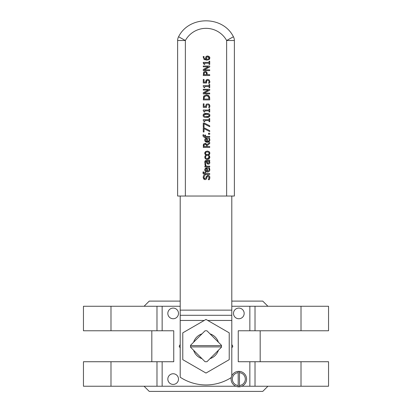 <?xml version="1.0" encoding="UTF-8"?>
<svg xmlns="http://www.w3.org/2000/svg" width="412" height="412" viewBox="0 0 412 412"><rect width="100%" height="100%" fill="white"/><g stroke="black" fill="none" stroke-linecap="round" stroke-linejoin="round"><path stroke-width="0.62" d="M231.245 377.567A46.87 46.87 0 0 1 180.204 377.212L180.204 196.035M231.796 196.035L231.796 375.868M180.204 315.293L231.796 315.293L180.204 315.293M209.064 64.39L209.718 64.39L209.718 61.244L209.064 61.244L209.064 62.387L203.25 62.387L203.25 63.057L204.151 64.39L204.738 64.39L204.738 63.216L209.064 63.216L209.064 64.39M203.976 63.438L203.616 63.134M204.857 170.501L204.743 169.765C204.815 171.176 205.681 171.922 207.329 172C208.961 171.964 209.796 171.15 209.832 169.564L209.425 167.916L208.534 167.916L209.121 169.574L208.673 170.753L207.385 171.176L207.385 167.823L205.284 168.364L204.764 169.42M206.762 168.621L206.762 171.176L205.794 170.779L205.413 169.811L205.789 168.894L206.762 168.621L205.789 168.894M209.425 167.916L209.744 170.341M208.199 171.897L207.329 172M205.284 168.364L206.942 167.823M209.121 169.574L209.075 169.121M209.018 168.894L208.905 168.58M205.753 164.476L204.908 164.434L205.603 166.185L204.882 166.185L204.882 166.999L209.718 166.999L209.718 166.185L206.288 166.185L205.717 164.913M204.882 164.764L204.908 164.434L204.882 164.764M205.603 166.185L205.202 165.681M208.256 179.683L209.332 179.683L209.837 177.567L209.25 175.883L207.88 175.301L206.257 176.578L205.918 177.902L204.913 178.741L203.899 177.412L204.599 175.548L203.574 175.548L203.157 177.469L203.688 179.024L205.001 179.637L206.165 179.22L207.03 176.985L208.019 176.192L209.095 177.629L208.256 179.683M204.012 178.077L204.517 178.659M205.918 177.902L206.397 176.207M207.432 175.347L208.184 175.321M208.627 175.455L209.584 176.367M209.682 176.583L209.79 176.969M209.837 177.464L209.811 178.092M209.713 178.674L209.332 179.683M207.03 176.985L206.659 178.411M206.736 178.154L206.165 179.22M205.289 179.622L204.414 179.539M203.425 175.893L203.574 175.548M205.413 151.662L207.303 151.075L205.413 151.662L204.743 153.233L204.852 152.507M204.872 154.006L204.743 153.233L205.418 154.799L207.303 155.396L206.417 155.298M205.861 155.103L205.418 154.799M205.444 153.233L205.902 152.255L207.303 151.915L208.693 152.26L209.157 153.233L208.688 154.212L207.303 154.557L205.902 154.212L205.444 153.233M208.081 155.324L207.303 155.396L209.167 154.819L209.857 153.233L209.507 154.448M209.167 154.819L208.678 155.128M209.749 152.507L209.857 153.233L209.188 151.662L207.509 151.075M203.652 172.664L203.77 171.943L203.018 171.943L203.394 173.982L204.882 174.405L204.882 174.956L205.557 174.956L205.557 174.405L209.718 174.405L209.718 173.591L205.557 173.591L205.557 172.268L204.882 172.268L204.718 173.617L203.652 172.664L203.77 171.984M204.718 174.405L204.089 174.338M203.075 173.519L202.998 172.092M205.022 143.371L203.61 144.102L203.27 147.403L209.718 147.403L209.718 146.548L207.154 146.548L207.154 145.565L209.718 143.525L209.718 142.413L206.912 144.705L205.022 143.371L205.552 143.428M205.088 144.262L204.234 144.669L205.088 144.262L206.103 144.627L205.088 144.262M206.103 144.627L206.438 146.548L204.012 146.548L204.234 144.669M205.912 143.551L206.912 144.705M203.425 144.463L203.806 143.85M203.27 145.74L203.281 145.328M203.307 145.019L203.363 144.663M209.857 162.678L209.208 161.102L209.718 161.102L209.718 160.289L206.412 160.289L205.125 160.814L204.764 162.277L204.985 163.755L205.815 163.755L205.65 161.432L206.536 161.102L206.901 163.26L208.317 164.146L209.43 163.719L209.847 162.41M208.529 161.102L209.105 162.385L208.261 163.301L207.385 162.555L207.185 161.102L208.529 161.102M204.985 163.755L204.81 162.905M204.785 162.699L204.846 161.432M206.072 160.309L206.412 160.289M209.208 161.102L209.62 161.695M207.185 161.102L207.277 162.034M209.708 163.322L209.389 163.755M208.935 164.028L207.942 164.11M207.56 163.986L206.773 162.91M206.644 162.302L206.577 161.638M206.381 161.102L205.65 161.432L205.485 162.282M208.992 139.102L209.09 139.508M209.121 139.874L208.673 141.048L207.385 141.47L207.385 138.123L205.526 138.468M208.637 141.079L209.049 140.42M206.191 138.195L206.942 138.123M205.083 138.88L204.774 139.663M206.762 138.916L205.789 139.194L206.762 138.916L206.762 141.47L205.876 141.146M206.762 141.47L205.794 141.074L205.413 140.106L205.789 139.194M204.857 140.801L204.743 140.059C204.815 141.47 205.681 142.217 207.329 142.3L205.485 141.713M209.502 141.249L207.329 142.3C208.961 142.258 209.796 141.45 209.832 139.864L209.729 140.708M209.832 139.864L209.693 138.947L209.832 139.864M208.534 138.257L208.905 138.88L208.534 138.211L209.425 138.211L209.693 138.947L209.471 138.334M207.313 159.48L209.208 158.852L209.832 157.219L209.451 155.793L208.534 155.793L209.121 157.235L208.642 158.265L207.313 158.635L205.959 158.254L205.48 157.235L206.057 155.793L205.14 155.793L204.769 157.219L205.428 158.852L206.829 159.449M207.313 158.635L209.121 157.235L209.038 156.699M208.853 156.277L208.534 155.839M209.451 155.793L209.806 157.605M209.208 158.852L208.935 159.068M204.939 158.136L204.882 156.452M206.057 155.839L205.696 156.395M203.77 134.791L203.018 134.75L202.941 135.584L203.394 136.789L204.882 137.211L204.882 137.763L205.557 137.763L205.557 137.211L209.718 137.211L209.718 136.398L205.557 136.398L205.557 135.074L204.882 135.074L204.882 136.423L203.652 135.471L203.77 134.791L203.652 135.471M202.941 135.589L203.003 134.858M204.718 137.211L204.089 137.145M208.487 134.245L209.718 134.245L209.718 133.21L208.487 133.21L208.487 134.245M203.27 131.948L204.028 131.948L204.028 128.621L209.718 131.567L209.718 130.645L204.239 127.854L203.27 127.854L203.27 131.948M209.718 126.726L209.718 125.809L204.239 123.018L203.27 123.018L203.27 127.107L204.028 127.107L204.028 123.78L209.718 126.726M204.151 121.72L204.738 121.72L204.738 120.551L209.064 120.551L209.064 121.72L209.718 121.72L209.718 118.574L209.064 118.574L209.064 119.717L203.25 119.717L203.25 120.386L204.151 121.669M209.028 116.998L206.5 117.497C208.75 117.518 209.873 116.833 209.857 115.432C209.893 114.047 208.771 113.362 206.494 113.372C204.254 113.352 203.137 114.036 203.142 115.432C203.095 116.823 204.218 117.513 206.5 117.497L205.253 117.415M208.462 114.479L209.142 115.432L208.446 116.4L204.537 116.395L203.858 115.432L204.527 114.485L208.462 114.479M206.5 116.617L207.638 116.575M208.446 116.4L208.833 116.179M209.028 115.932L209.142 115.432M203.976 113.872L207.736 113.455M208.498 113.63L209.044 113.877M209.723 114.675L209.723 116.194M204.517 114.49L204.028 114.845M205.634 114.279L205.258 114.315M205.181 114.325L204.815 114.397M207.931 114.34L207.035 114.263M203.173 115.834L203.276 114.675M206.551 107.141L206.438 106.198M206.438 106.095L206.736 105.039L206.438 106.095M206.736 105.039L207.669 104.674L208.719 105.003L207.669 104.674M208.874 105.173L209.064 105.575M209.111 105.935L208.92 106.883M208.575 107.578L209.492 107.64L209.857 105.951L209.754 106.862M209.61 107.357L209.492 107.64M209.832 105.565L209.224 104.37L208.034 103.824M207.241 103.824L206.113 104.463L205.712 105.956L206.113 104.463M205.712 105.956L205.748 106.543L205.712 105.956M205.748 106.543L204.028 106.543L204.028 103.834L203.27 103.834L203.27 107.372L206.597 107.372M209.064 112.038L209.718 112.038L209.718 108.892L209.064 108.892L209.064 110.04L203.25 110.04L203.25 110.71L204.151 112.038L204.738 112.038L204.738 110.869L209.064 110.869L209.064 112.038M203.25 86.319L204.151 87.653L204.738 87.653L204.738 86.484L209.064 86.484L209.064 87.653L209.718 87.653L209.718 84.506L209.064 84.506L209.064 85.65L203.25 85.65L203.25 86.319M209.718 98.432L209.203 96.145L206.5 94.827L203.786 96.135L203.27 99.915L209.718 99.915L209.615 97.139M206.489 95.723L208.549 96.619L208.977 99.055L204.012 99.055L204.398 96.702L206.489 95.723M208.935 97.675L208.889 97.402M203.41 97.005L204.156 95.682M206.5 94.827L208.699 95.584M204.398 96.702L204.105 97.433M206.422 71.822L205.217 71.451L203.672 72.218L203.27 75.525L209.718 75.525L209.718 74.67L207.318 74.67L206.649 72.012L207.262 73.248M205.243 72.342L206.196 72.708L206.587 74.67L204.012 74.67L204.259 72.811L205.243 72.342L206.16 72.672M205.217 71.451L206.01 71.6M203.523 72.481L203.894 71.956M204.161 93.097L209.718 90.243L209.718 89.286L203.27 89.286L203.27 90.084L208.379 90.084L203.27 92.679L203.27 93.9L209.718 93.9L209.718 93.097L204.161 93.097M208.379 66.821L203.27 69.417L203.27 70.632L209.718 70.632L209.718 69.834L204.161 69.834L209.718 66.981L209.718 66.018L203.27 66.018L203.27 66.821L208.379 66.821M209.857 81.566L209.224 79.98L207.674 79.408L206.113 80.072L205.748 82.153L204.028 82.153L204.028 79.449L203.27 79.449L203.27 82.987L206.597 82.987L206.736 80.654L207.669 80.288L208.719 80.618L209.111 81.55L208.575 83.25L209.492 83.25L209.857 81.566L209.754 82.472M205.748 82.153L205.717 81.365M205.712 81.571L206.324 79.84M207.674 79.408L208.034 79.434M208.575 83.188L208.92 82.493M209.111 81.55L208.719 80.618L207.669 80.288M206.736 80.654L206.453 82.101M206.525 82.616L206.597 82.987M203.209 56.66L204.192 59.457L206.886 60.162L209.27 59.452L209.857 58.03L209.25 56.583L207.633 55.981L205.985 56.681L205.603 57.927L206.052 59.271L204.44 58.684L203.899 57.386L204.069 56.537L203.24 56.537L203.152 57.165M204.62 59.714L203.832 59.143M209.703 57.232L209.857 58.03L208.951 59.694M206.541 57.294L207.669 56.856L209.152 58.025L208.786 58.828L209.152 58.025L208.786 58.828L206.675 59.271L206.319 58.123L206.541 57.294M206.319 58.123L206.412 58.71M206.664 56.15L208.014 56.006M205.825 56.923L206.221 56.423M205.603 57.927L206.052 59.271M204.069 56.573L203.899 57.386M208.807 57.206L208.199 56.907M206.675 59.271L207.082 59.287M185.359 196.035L185.359 40.51L178.587 36.761A7.74 7.74 0 0 0 177.624 40.51L177.624 196.035L234.377 196.035L234.377 40.51A7.74 7.74 0 0 0 234.351 39.835A7.74 7.74 0 0 1 234.377 40.51A7.74 7.74 0 0 0 233.413 36.761L226.641 40.51L226.641 196.035M190.55 347.223L205.032 361.7A15.481 15.481 0 0 0 206.968 361.7L221.45 347.223A15.481 15.481 0 0 0 221.465 346.899L190.535 346.899A15.481 15.481 0 0 0 190.55 347.223M206 319.439L182.779 332.844L182.779 359.655L206 373.061L229.221 359.655L229.221 332.844L206 319.439M231.796 348.006L232.811 346.25L231.796 344.499M180.204 344.499L179.189 346.25L180.204 348.006M210.017 333.849A13.035 13.035 0 0 1 218.401 342.238M201.983 358.656A13.035 13.035 0 0 1 193.599 350.267M218.401 350.267A13.035 13.035 0 0 1 210.017 358.656M193.599 342.238A13.035 13.035 0 0 1 201.983 333.849M190.535 346.899A15.481 15.481 0 0 1 190.535 345.606L221.465 345.606A15.481 15.481 0 0 0 221.45 345.282L206.968 330.805A15.481 15.481 0 0 0 205.032 330.805L190.55 345.282A15.481 15.481 0 0 0 190.535 345.606M221.465 345.606A15.481 15.481 0 0 1 221.465 346.899M110.988 386.24L83.456 386.24L83.456 361.731L110.988 361.731L110.988 386.24L235.875 386.24M255.018 386.24L255.018 361.731L328.544 361.731L328.544 386.24L241.798 386.24M301.012 361.731L301.012 386.24M156.982 386.24L156.982 361.731L110.988 361.731M255.018 361.731L249.857 361.731L249.857 386.24M162.143 386.24L162.143 361.731L156.982 361.731M144.082 386.24L149.242 391.4L262.758 391.4L267.918 386.24M110.988 306.265L83.456 306.265L83.456 330.774L110.988 330.774L110.988 306.265L180.204 306.265M231.796 306.265L328.544 306.265L328.544 330.774L301.012 330.774L301.012 306.265M301.012 330.774L255.018 330.774L255.018 306.265M156.982 306.265L156.982 330.774L110.988 330.774M255.018 330.774L249.857 330.774L249.857 306.265M249.857 361.731L238.249 361.731L238.249 330.774L249.857 330.774M162.143 306.265L162.143 330.774L156.982 330.774M162.143 361.731L173.751 361.731L173.751 330.774L162.143 330.774M178.494 313.414A5.33 5.33 0 0 1 170.496 318.033A5.33 5.33 0 0 1 170.496 308.799A5.33 5.33 0 0 1 178.494 313.414M178.494 379.086A5.33 5.33 0 0 1 170.496 383.706A5.33 5.33 0 0 1 170.496 374.472A5.33 5.33 0 0 1 178.494 379.086M244.167 313.414A5.33 5.33 0 0 1 236.169 318.033A5.33 5.33 0 0 1 236.169 308.799A5.33 5.33 0 0 1 244.167 313.414M144.082 306.265L149.242 301.105L180.204 301.105M231.796 301.105L262.758 301.105L267.918 306.265M238.193 385.508L238.193 371.377A7.74 7.74 0 0 0 231.096 379.086A7.74 7.74 0 0 0 238.193 386.801L238.193 385.508A6.448 6.448 0 0 1 238.193 372.669M239.48 371.377L239.48 372.669A6.448 6.448 0 0 1 239.48 385.508L239.48 386.801A7.74 7.74 0 0 0 246.577 379.086A7.74 7.74 0 0 0 238.193 371.377M239.48 372.669L239.48 385.508M239.48 386.801A7.74 7.74 0 0 1 238.193 386.801M180.204 310.133L231.796 310.133M207.751 320.454L231.796 320.454M180.204 320.454L204.249 320.454M177.624 40.51A7.74 7.74 0 0 1 177.649 39.835A7.74 7.74 0 0 0 177.624 40.51L185.359 40.51A23.587 23.587 0 0 1 226.641 40.51L234.377 40.51M178.587 36.761C189.062 15.517 222.938 15.517 233.413 36.761M151.822 330.774L151.822 361.731M260.178 330.774L260.178 361.731"/></g></svg>
